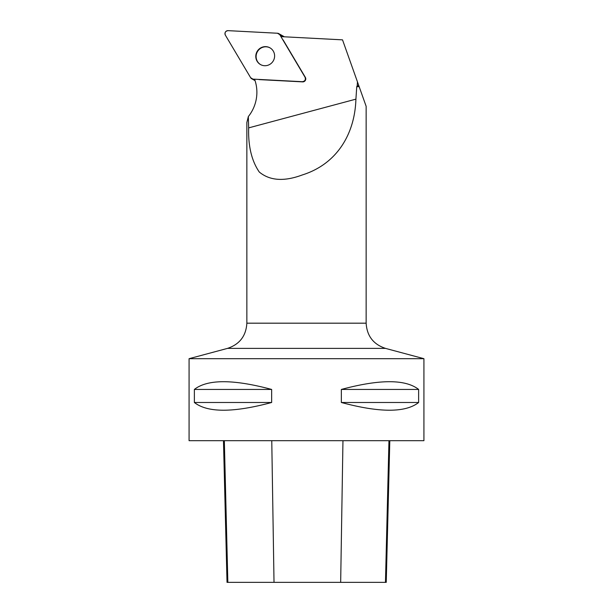 <?xml version="1.0" encoding="UTF-8"?>
<svg xmlns="http://www.w3.org/2000/svg" width="613" height="613" viewBox="0 0 613 613"><rect width="100%" height="100%" fill="white"/><g stroke="black" fill="none" stroke-linecap="round" stroke-linejoin="round"><path stroke-width="0.92" d="M278.7 33.592A2.958 2.881 -60.7 0 0 277.467 33.24L228.074 30.65A2.958 2.881 -60.7 0 0 225.362 35.148L250.656 77.736A2.958 2.881 -60.7 0 0 252.931 79.115L302.332 81.698A2.958 2.881 -60.7 0 0 305.036 77.207L279.743 34.612A2.958 2.881 -60.7 0 0 278.7 33.592L283.459 36.267A2.958 2.881 119.3 0 1 284.133 36.795M257.199 51.339A9.609 9.348 -60.7 0 0 260.494 64.557A9.609 9.348 -60.7 0 0 273.352 60.756A9.609 9.348 -60.7 0 0 269.904 47.799A9.609 9.348 -60.7 0 0 257.199 51.339M356.751 86.678L357.203 85.789L358.85 85.789L359.164 86.678L356.751 86.678L355.915 99.145C354.858 133.772 337.112 164.069 302.263 174.966C284.141 181.716 269.812 180.743 259.284 172.031C251.667 160.92 248.127 146.201 248.663 127.879L248.334 116.562L246.855 122.508L246.855 323.181L366.145 323.181C366.919 335.939 373.363 344.337 385.485 348.383L227.515 348.383L189.08 358.689L423.92 358.689L423.92 440.693L189.08 440.693L189.08 358.689M357.203 85.789L357.456 81.866L342.521 39.853L280.938 36.627M283.106 39.922L305.358 77.384A2.958 2.881 -60.7 0 1 302.653 81.881L259.199 79.606M254.556 79.2A38.021 36.995 119.3 0 1 248.334 116.562M358.85 85.789L357.456 81.866M359.164 86.678L366.145 106.317L366.145 323.181M418.633 389.439L418.633 402.488C405.5 412.794 379.738 412.794 341.349 402.488L341.349 389.439C379.738 379.133 405.5 379.133 418.633 389.439L341.349 389.439M271.651 389.439L271.651 402.488C233.262 412.794 207.501 412.794 194.367 402.488L194.367 389.439C207.501 379.133 233.262 379.133 271.651 389.439L194.367 389.439M223.469 440.693L227.025 582.35L386.244 582.35L389.807 440.693M194.367 402.488L271.651 402.488M341.349 402.488L418.633 402.488M270.065 47.883A9.609 9.348 -60.7 0 0 257.521 51.515A9.609 9.348 -60.7 0 0 260.655 64.641M250.656 77.728L252.947 79.115L302.324 81.698C304.975 81.253 305.879 79.759 305.036 77.2L279.75 34.627L277.459 33.24L228.074 30.65C225.423 31.094 224.519 32.596 225.362 35.148L250.656 77.728M283.574 36.765L279.743 34.612M252.931 79.115L254.916 80.226M248.663 127.879L355.915 99.145M227.844 582.35L224.335 440.693M274.019 582.35L271.766 440.693M340.667 582.35L342.958 440.693M385.462 582.35L388.964 440.693M255.054 80.64L251.705 78.755M385.485 348.383L423.92 358.689M227.515 348.383C239.637 344.337 246.081 335.939 246.855 323.181"/></g></svg>
